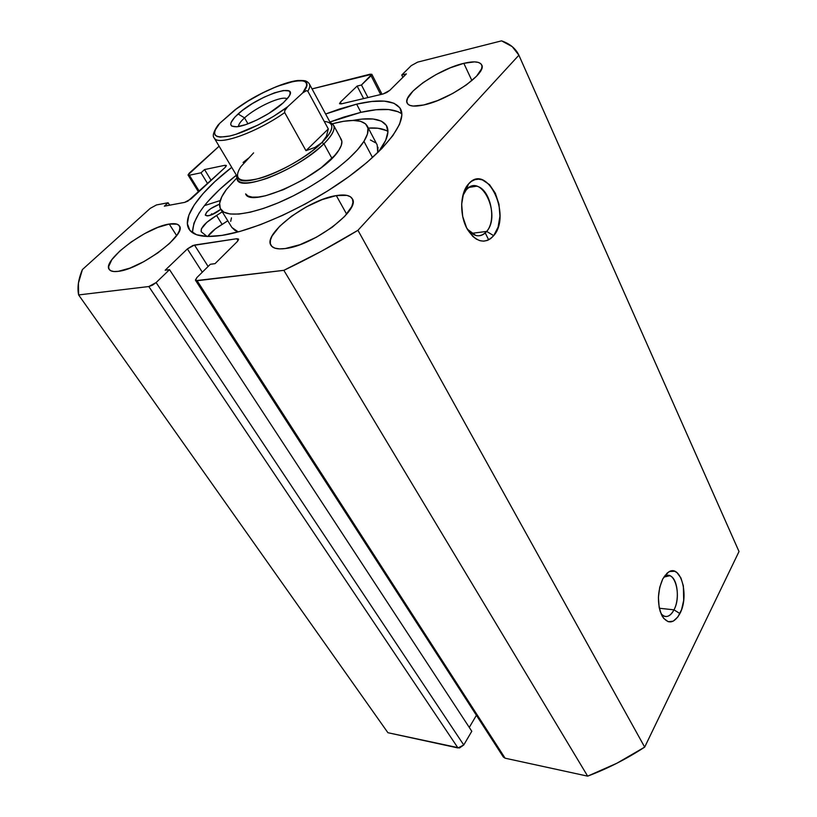 <?xml version="1.0" encoding="UTF-8"?>
<svg xmlns="http://www.w3.org/2000/svg" width="817" height="817" viewBox="0 0 817 817"><rect width="100%" height="100%" fill="white"/><g stroke="black" fill="none" stroke-linecap="round" stroke-linejoin="round"><path stroke-width="1.23" d="M466.17 189.983L462.769 195.896L466.17 189.983L464.628 190.228L466.17 189.983C469.203 186.582 472.686 185.316 476.607 186.194C490.22 188.625 497.063 219.947 486.677 231.415L493.693 235.664C485.104 244.446 476.454 242.506 467.722 229.863C459.46 216.403 459.777 193.476 468.325 184.193L466.17 189.983L468.325 184.193L463.658 192.781L461.666 204.138L462.698 216.444L466.578 227.749L472.655 236.256L476.229 239.034L479.957 240.688L483.715 241.158L487.34 240.443L490.711 238.584L493.693 235.664L498.094 227.116L499.943 216.107L498.973 204.23L495.327 193.21L489.516 184.652L482.357 179.873L478.599 179.178L474.912 179.679L471.44 181.374L468.488 184.009C486.932 161.919 512.034 215.167 493.693 235.664L486.677 231.415C483.582 235.102 479.957 236.46 475.8 235.48L467.314 229.148C474.095 237.124 480.549 237.89 486.677 231.415L471.501 233.386L486.677 231.415C501.618 214.851 481.142 171.907 466.303 189.84L466.17 189.983M661.096 613.935C665.641 618.377 669.94 617.019 674.005 609.839L679.907 613.577C673.984 623.688 668.081 624.566 662.209 616.192C657.011 604.406 657.205 591.957 662.791 578.855L659.707 587.392L658.41 597.36L659.135 607.194L660.228 611.565L663.639 618.346L668.214 621.706L673.228 621.186L677.906 616.917L681.572 609.605L683.686 600.362L683.369 585.881L680.888 577.874L676.956 572.615L674.617 571.277L669.634 571.502L667.172 573.074L662.791 578.855L668.347 572.196C680.735 563.189 689.619 595.818 679.907 613.577L674.005 609.839C671.145 615.211 667.857 617.335 664.15 616.212L661.096 613.935M659.339 608.246L674.005 609.839L659.339 608.246M221.999 235.398C204.311 237.91 193.333 235.868 189.084 229.271C181.333 217.271 200.083 191.862 231.722 167.352L214.871 181.609L203.035 193.629L194.232 204.934L188.89 215.106L187.369 223.725L189.901 230.394L196.601 234.745L207.395 236.481L221.999 235.398L239.932 231.436L260.46 224.675L282.672 215.341L305.527 203.862L327.913 190.77L348.736 176.717L367.007 162.389L381.917 148.459L392.895 135.571L399.574 124.245L401.882 114.921L399.911 107.864L393.947 103.248L384.398 101.124L371.776 101.471L356.631 104.147L360.92 112.327L329.945 122.009L343.855 117.066L360.92 112.327L356.631 104.147C380.416 98.653 395.091 100.297 400.636 109.09C407.274 121.478 386.533 149.654 346.735 178.157C307.039 206.66 254.332 230.578 221.999 235.398M325.615 114.002L356.631 104.147L339.545 108.998L325.615 114.002M207.896 201.513L219.64 189.452L236.379 175.155C206.936 198.541 192.342 217.751 192.608 232.794M169.231 224.052L176.635 235.602L169.231 224.052L176.993 224.164L179.107 225.553L179.914 227.79L179.342 230.803L177.391 234.499L169.67 243.323L157.834 252.902L143.792 261.665L129.821 268.16L118.23 271.346C113.553 271.949 110.561 271.315 109.243 269.457C101.645 260.715 146.631 227.044 169.231 224.052C174.532 223.174 177.902 223.776 179.342 225.87C187.44 234.019 140.595 269.253 118.23 271.346L113.91 271.53L110.816 270.774L109.039 269.12L108.63 266.648L111.847 259.683L119.823 251.003L131.302 241.893L144.609 233.642L157.875 227.392L169.231 224.052M463.821 63.328L471.909 80.577L463.821 63.328L474.544 61.878L478.333 62.398L480.845 63.736L481.969 65.871L481.632 68.72L476.607 76.155L466.405 84.886L452.638 93.506L437.565 100.593L423.655 104.995C414.474 106.925 408.99 106.333 407.223 103.228C401.678 94.731 438.474 69.016 463.821 63.328C473.758 60.979 479.712 61.5 481.673 64.88C487.524 73.101 448.86 100.021 423.655 104.995L413.116 106.057L409.644 105.291L407.52 103.708L406.825 101.39L407.55 98.418L413.024 91.044L423.022 82.691L436.084 74.561L450.351 67.791L463.821 63.328M336.308 195.59L346.653 214.197L336.308 195.59L346.99 195.396L350.473 196.805L352.495 199.185L352.944 202.453L351.77 206.517L344.723 216.352L332.315 227.167L316.496 237.175L299.88 244.712L285.245 248.552C277.698 249.502 272.939 248.419 270.968 245.304C262.533 233.897 308.366 199.491 336.308 195.59C344.784 194.201 350.115 195.263 352.28 198.766C361.134 209.612 312.972 245.805 285.245 248.552L279.424 248.889L274.9 248.154L271.836 246.407L270.335 243.721L270.407 240.218L272.03 236.052L279.537 226.391L291.608 216.168L306.498 206.803L322.123 199.603L336.308 195.59M644.684 747.116L739.017 551.536L644.684 747.116L357.938 230.302L518.887 55.199L512.228 46.63L501.546 40.85L417.65 62.123L411.268 65.615L401.729 75.041L406.355 73.898L389.75 90.37L386.717 92.515L383.193 93.945L341.281 103.882L339.515 103.728L340.372 102.145L357.121 86.071L361.461 84.999L371.827 74.276L312.043 88.9L370.03 74.204L371.847 74.316L371.061 75.756L380.681 94.537L371.061 75.756L361.461 84.999L367.967 97.56L361.461 84.999L357.121 86.071L363.636 98.581L357.121 86.071L340.372 102.145L341.292 103.882L340.372 102.145L339.515 103.728L341.281 103.882L383.193 93.945L389.75 90.37L406.355 73.898L401.729 75.041L402.883 77.339L401.729 75.041L411.268 65.615L417.65 62.123L501.546 40.85C509.992 43.791 515.772 48.571 518.887 55.199L739.017 551.536L518.887 55.199L357.938 230.302C333.602 245.069 308.908 258.407 283.846 270.335L321.163 251.391L357.938 230.302L644.684 747.116L616.866 763.252L587.658 776.15L505.12 758.196L587.658 776.15C607.582 768.613 626.598 758.942 644.684 747.116M238.523 239.064L236.848 238.707L238.064 240.698L236.848 238.707L194.487 245.049L208.11 266.465L194.487 245.049L187.389 248.909L202.299 272.204L187.389 248.909L165.167 270.223L169.528 269.651L156.118 282.559L463.75 744.981L156.118 282.559L169.528 269.651L471.797 731.266L463.75 744.981L457.969 747.953L148.806 286.532L152.452 285.184L156.118 282.559L148.806 286.532L78.626 294.937L387.922 732.716L78.626 294.937C77.115 287.625 78.371 279.159 82.405 269.559L150.257 208.345L156.486 204.934L168.108 202.749L169.65 205.179L168.108 202.749L164.35 206.17L184.662 202.381L191.096 198.878L225.247 167.332L226.329 165.463L224.92 165.289L225.798 166.77L224.92 165.289L204.556 169.568L211.133 180.363L204.556 169.568L201.002 172.806L207.62 183.621L201.002 172.806L189.35 175.226L199.287 191.311L189.35 175.226L188.073 175.073L189.207 173.194L219.119 146.202L188.022 174.899L189.35 175.226L201.002 172.806L204.556 169.568L224.92 165.289L226.38 165.606L225.247 167.332L187.91 201.105L184.662 202.381L164.35 206.17L168.108 202.749L156.486 204.934L150.257 208.345L82.405 269.559L78.432 283.111L78.626 294.937L148.806 286.532L457.969 747.953L387.922 732.716L459.501 747.963L463.75 744.981L471.797 731.266L169.528 269.651L165.167 270.223L187.389 248.909L192.832 245.508L236.848 238.707L238.605 239.299L237.308 241.556L215.045 263.646L210.337 264.269L196.887 277.566L195.426 279.996L195.896 280.639L283.846 270.335L587.658 776.15L283.846 270.335L197.122 280.731L195.539 280.343L196.887 277.566L210.337 264.269L215.045 263.646L237.308 241.556L238.544 239.095M469.275 727.416L476.403 715.314L469.275 727.416M503.303 756.981L505.12 758.196L197.122 280.731L505.12 758.196L503.343 757.032L195.559 280.384M488.678 239.861L485.247 232.937M398.277 111.786L388.698 109.539L376.065 109.754L360.92 112.327C380.559 107.875 394.213 108.416 401.862 113.92M199.195 212.89L193.946 223.143L192.506 231.865M663.792 577.108L669.797 575.74C677.477 577.936 680.01 598.759 674.005 609.839C681.919 595.511 674.668 569.132 664.65 576.475L663.792 577.108M341.302 139.544C342.619 142.035 341.812 145.559 338.892 150.093C324.645 174.685 250.615 209.06 245.621 193.895L248.011 196.009L252.269 197.132L258.203 197.06L265.586 195.753L283.519 189.646L303.158 179.75L321.193 167.71L334.613 155.567L338.892 150.093L341.332 145.303L341.874 141.392L340.536 138.492M363.933 141.341L372.521 157.538L363.933 141.341C353.414 158.345 320.468 183.253 287.073 198.878C253.638 214.595 225.982 218.333 220.682 209.193C218.108 204.526 220.049 197.908 226.523 189.34L236.664 178.147L226.523 189.34L221.775 196.815L219.64 203.27L220.284 208.447L223.787 212.093L230.088 214.003L239.044 214.054L250.339 212.175L263.554 208.406L278.137 202.871L293.456 195.774L308.816 187.45L323.532 178.259L336.921 168.619L348.42 158.978L357.529 149.756L363.933 141.341C368.018 134.744 369.11 129.607 367.211 125.951C362.911 119.445 351.3 118.72 332.366 123.786L343.569 121.294L353.118 120.446L360.583 121.304L365.628 123.898L367.967 128.187L367.436 134.059L363.933 141.341M377.985 147.254L377.73 152.656L377.178 144.936L367.262 126.053M210.541 215.218L211.715 213.737M231.466 217.853L230.7 221.356M231.854 227.412L235.071 230.517L238.237 231.905L231.885 227.473L220.682 209.193M375.544 142.781L370.428 140.003M287.104 98.928C282.753 95.048 256.395 106.884 244.549 117.893L238.094 113.961C257.815 95.599 301.524 81.067 287.921 97.917L283.407 102.697L288.942 96.467L290.055 94.016L290.015 92.147L288.85 90.922L283.376 90.524L274.543 92.801L263.697 97.376L252.402 103.575L242.261 110.52L234.745 117.209L230.997 122.673L230.762 124.664L231.671 126.053L236.767 126.778L245.611 124.664L256.844 120.007L268.681 113.512L283.407 102.697C272.265 113.175 248.021 125.757 237.196 126.727C228.372 127.105 228.668 122.856 238.094 113.961L244.549 117.893C256.395 106.884 282.753 95.048 287.104 98.928M247.97 123.827L244.549 117.893L247.97 123.827M324.216 121.396C335.041 122.57 334.286 129.617 321.929 142.546L323.93 143.772C334.847 132.558 336.972 125.522 330.293 122.662L333.561 125.205C335.491 129.198 332.284 135.387 323.93 143.772L331.947 158.375L323.93 143.772C300.156 168.261 241.475 192.291 237.277 179.914L236.756 175.798C236.154 184.346 246.285 185.183 267.139 178.31C289.484 169.599 308.407 158.09 323.93 143.772L321.929 142.546C307.825 156.466 279.792 172.642 259.99 178.28C239.361 183.192 232.947 179.362 240.76 166.78L253.597 152.881M321.929 142.546C330.048 134.417 333.183 128.412 331.314 124.552L309.337 83.896C310.256 85.611 309.745 88.052 307.825 91.208L328.311 128.953L326.392 136.316L321.929 142.546L315.045 147.407L305.966 150.675L284.694 112.572C256.487 132.671 217.383 146.376 214.187 137.94L237.859 177.646C241.924 189.615 298.818 166.29 321.929 142.546L326.392 136.316L328.311 128.953L307.825 91.208L306.416 90.646L302.709 92.893L287.696 106.71L284.745 110.622L284.694 112.572L305.966 150.675L328.311 128.953L305.966 150.675L315.045 147.407L321.929 142.546M234.734 110.04C269.079 83.63 322.623 68.985 302.709 92.893L287.696 106.71L273.685 116.259L258.131 124.981L235.97 134.284L229.771 136.01L220.202 137.123L217.077 136.5L215.167 135.122L214.483 133.048L215.045 130.332L219.691 123.347L234.734 110.04L247.949 101.145L262.41 93.036L276.718 86.49L294.866 80.995L302.903 80.832L305.313 81.874L306.538 83.64L306.528 86.112L302.709 92.893L306.416 90.646L307.825 91.208C310 87.603 310.358 84.958 308.887 83.242L307.366 81.823C305.476 81.24 307.274 80.372 297.807 80.495C282.794 82.129 256.364 94.578 236.91 108.436L219.691 123.347L216.74 127.095M243.088 162.46L248.654 158.059M214.677 138.584C219.599 145.702 257.467 131.956 284.694 112.572L284.745 110.622L287.696 106.71C270.601 119.701 245.314 132.456 229.771 136.01C213.931 138.89 210.572 134.672 219.691 123.347L217.557 125.634M238.493 126.543C238.452 124.48 240.464 121.59 244.549 117.893C240.464 121.59 238.452 124.48 238.493 126.543M208.284 215.821L205.445 215.32C206.109 211.429 210.806 207.722 219.548 204.189L210.684 208.662L206.67 212.154L205.302 214.891L207.069 215.933L211.409 214.902L220.753 209.305C216.556 212.716 212.4 214.881 208.284 215.821M207.12 236.47L201.217 231.793C200.42 227.698 205.547 222.255 216.587 215.463L222.112 224.43C215.28 228.443 210.48 232.457 207.743 236.491L215.341 228.893L227.78 220.774L222.112 224.43L216.587 215.463L206.854 222.316L201.38 228.842L201.217 231.793L207.109 236.47M352.76 120.446C371.02 117.015 382.356 118.904 386.758 126.104C389.729 131.966 387.033 140.514 378.659 151.758L385.706 140.279L387.922 131.884L386.39 125.44L381.335 121.13L373.103 119.016L362.094 119.088L352.76 120.446M387.932 131.486C383.592 128.657 377.056 127.523 368.334 128.085L377.903 128.238L386.165 130.475M236.634 176.707L235.919 175.522L236.634 176.707M222.285 211.807L216.587 215.463L222.285 211.807M204.444 205.639L220.243 200.553L204.444 205.639M198.541 191.995L188.084 175.093M382.019 94.221L371.847 74.316M469.162 187.389L476.607 186.194M665.038 575.321L669.797 575.74M664.65 576.475L668.347 572.196M466.303 189.84L468.488 184.009M333.561 125.205L341.343 139.605M216.975 126.574C213.298 132.477 212.369 136.265 214.187 137.94"/></g></svg>
